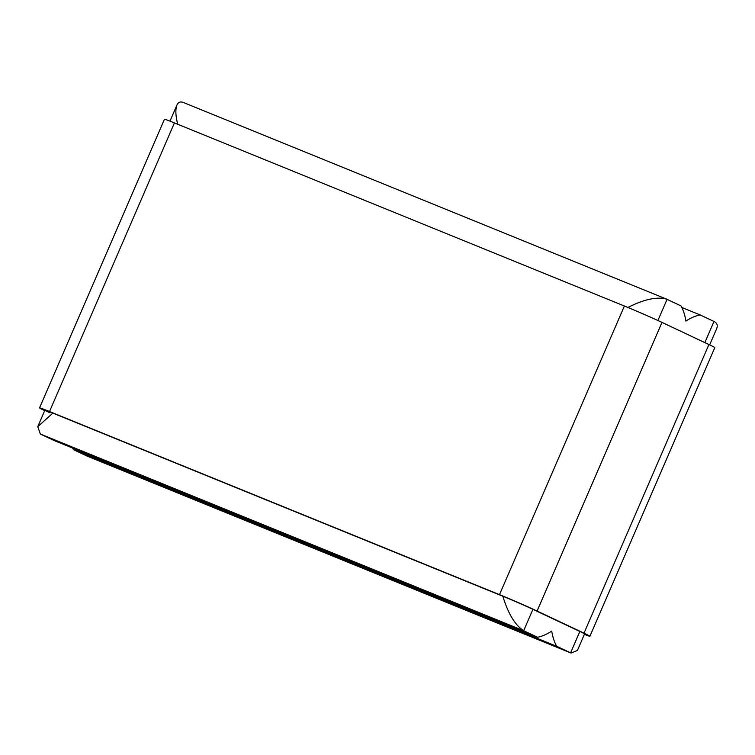 <?xml version="1.0" encoding="UTF-8"?>
<svg xmlns="http://www.w3.org/2000/svg" width="755" height="755" viewBox="0 0 755 755"><rect width="100%" height="100%" fill="white"/><g stroke="black" fill="none" stroke-linecap="round" stroke-linejoin="round"><path stroke-width="1.13" d="M584.379 634.37A29.134 0.774 -156.6 0 0 589.91 636.257L714.806 347.63A29.134 0.774 -156.6 0 0 708.907 344.535L661.984 322.404A29.134 0.774 -156.6 0 0 624.394 306.02L174.424 122.914A29.134 0.774 -156.6 0 0 164.448 119.243L39.543 407.87A29.134 0.774 -156.6 0 0 44.705 410.616M661.984 322.404L537.079 611.031A29.134 0.774 -156.6 0 0 499.489 594.647L49.519 411.541A29.134 0.774 -156.6 0 0 39.543 407.87M589.91 636.257A29.134 0.774 -156.6 0 0 584.002 633.162L537.079 611.031M532.917 609.332L523.668 630.718L537.532 637.258L54.228 440.58L40.364 434.04L37.75 426.688L52.869 413.117L502.839 596.233A23.301 0.623 -156.6 0 1 532.917 609.332L579.84 631.463L570.591 652.848L87.287 456.171L73.414 449.631L556.718 646.308L571.044 653.047L87.287 456.171M571.044 653.047L577.424 650.442L584.559 633.936A23.301 0.623 -156.6 0 0 579.84 631.463M40.364 434.04L523.668 630.718C515.089 625.178 508.153 613.683 502.839 596.233L52.869 413.117A23.301 0.623 -156.6 0 0 44.894 410.191A23.301 0.623 -156.6 0 0 49.613 412.664M709.643 344.884L716.599 328.812C717.986 325.452 717.118 323.008 713.994 321.46L704.84 342.619M177.708 124.245C175.547 115.638 175.292 109.239 176.934 105.058C178.237 102.18 180.36 101.312 183.305 102.454L666.59 299.122L680.934 305.869A58.258 37.023 112.1 0 1 685.908 321.083A58.258 37.023 112.1 0 1 700.121 314.92L713.994 321.46M537.532 637.258A58.258 37.023 112.1 0 0 551.754 631.086A58.258 37.023 112.1 0 0 556.718 646.308M681.774 307.455L700.121 314.92M72.584 448.045A58.258 37.023 112.1 0 0 73.414 449.631M666.59 299.122C656.822 296.517 643.94 299.301 627.952 307.483M624.394 306.02L499.489 594.647M174.424 122.914L49.519 411.541M708.907 344.535L584.002 633.162M667.071 299.329L657.898 320.507M176.934 105.058L169.979 121.13M44.894 410.191L37.75 426.688"/></g></svg>
